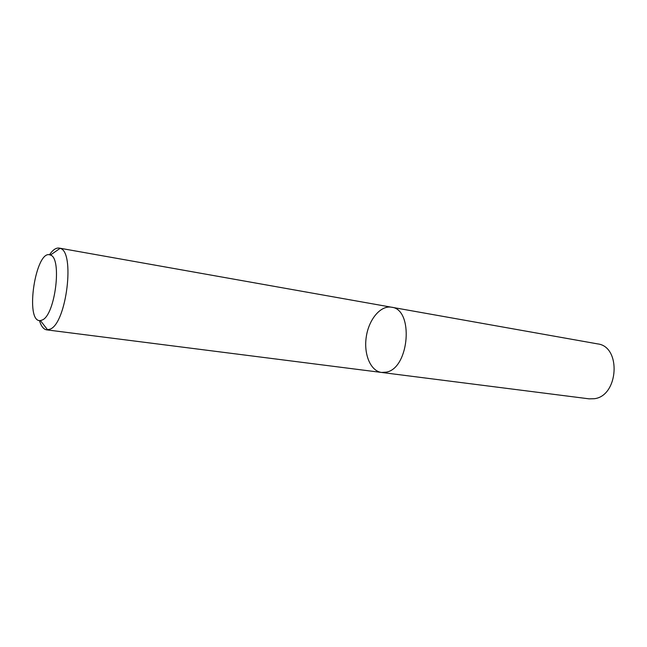 <?xml version="1.0" encoding="UTF-8"?>
<svg xmlns="http://www.w3.org/2000/svg" width="647" height="647" viewBox="0 0 647 647"><rect width="100%" height="100%" fill="white"/><g stroke="black" fill="none" stroke-linecap="round" stroke-linejoin="round"><path stroke-width="0.97" d="M386.421 372.122L381.56 372.454C370.529 371.111 363.549 354.127 366.291 336.747C368.855 319.335 380.582 305.214 391.5 307.212C413.951 309.064 409.494 368.143 386.421 372.122L381.56 372.454L589.166 398.851L594.342 398.714C618.694 395.988 621.443 346.371 597.545 343.88L391.5 307.212C413.951 309.064 409.494 368.143 386.421 372.122M49.471 254.813C52.787 249.879 56.022 247.639 59.184 248.084L60.098 248.343C75.246 251.335 66.609 322.918 50.231 329.129L46.713 329.865C43.559 329.347 41.141 326.242 39.451 320.548M42.443 319.925L40.413 320.588C24.327 322.837 35.714 248.125 50.401 255.064C62.233 257.732 55.31 314.66 42.443 319.925M46.713 329.865L381.56 372.454M59.184 248.084L391.5 307.212M40.413 320.588L47.668 329.897M50.401 255.064L60.098 248.343"/></g></svg>
